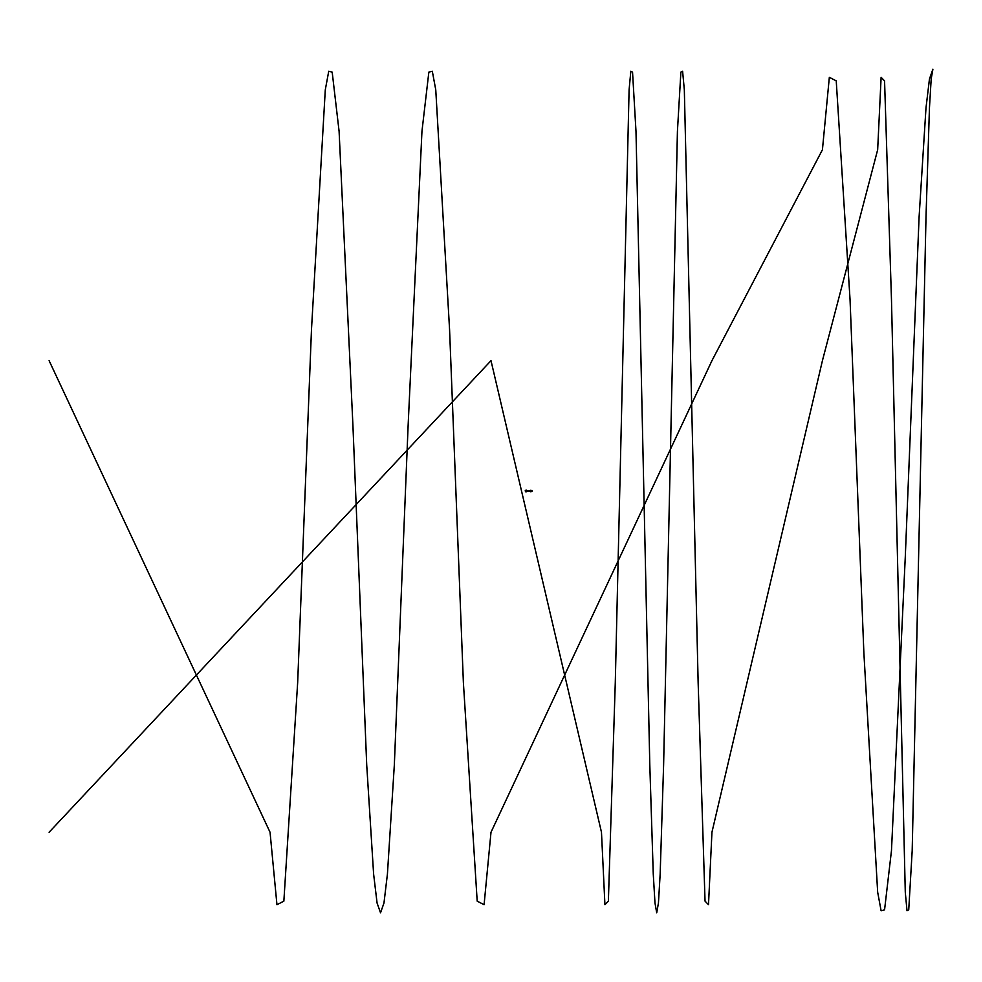<?xml version="1.0" encoding="UTF-8"?>
<svg xmlns="http://www.w3.org/2000/svg" width="982" height="982" viewBox="0 0 982 982"><rect width="100%" height="100%" fill="white"/><g stroke="black" fill="none" stroke-linecap="round" stroke-linejoin="round"><path stroke-width="1.47" d="M525.456 491.43L525.456 490.484L526.659 490.19L525.26 490.386L525.456 491.737L526.659 491.737L525.456 491.43M526.733 491.405L526.733 490.509L525.726 490.509L525.726 491.503L530.354 491.405M526.536 491L530.354 490.607M526.831 490.472L525.628 490.411L526.831 490.472M530.71 491.614L530.869 490.583M531.041 490.399L530.992 491.81L530.869 490.202M530.832 490.583L530.832 491.81M49.1 832.257L491 360.664L601.475 832.245L604.924 904.692L608.374 901.157L615.284 682.502L629.094 89.865L630.825 71.22L632.543 72.14L635.992 131.367L649.802 764.953L653.263 874.066L654.982 902.998L656.712 912.806L658.443 902.998L660.162 874.054L663.611 764.941L677.42 131.355L680.882 72.116L682.6 71.244L684.331 89.841L698.141 682.49L705.039 901.132L708.501 904.692L711.95 832.245L822.425 360.652L877.663 149.767L881.112 77.32L884.561 80.868L891.472 299.51L905.281 892.159L907.012 910.768L908.731 909.872L912.192 850.645L926.001 217.059L929.451 107.934L931.182 79.014L932.9 69.194L929.451 79.014L925.989 107.934L919.091 217.059L905.281 556.99L891.472 850.633L884.561 909.872L881.112 910.78L877.663 892.159L863.853 652.429L850.044 299.51L836.234 80.868L829.336 77.32L822.425 149.767L711.95 360.652L491 832.257L484.089 904.704L477.191 901.157L463.381 682.49L449.572 329.596L435.762 89.853L432.313 71.244L428.852 72.128L421.953 131.355L408.144 425.022L394.334 764.941L387.424 874.054L383.974 903.023L380.525 912.794L377.076 903.023L373.614 874.054L366.716 764.941L352.906 425.022L339.097 131.355L332.186 72.128L328.737 71.244L325.288 89.853L311.478 329.596L297.669 682.49L283.859 901.157L276.949 904.704L270.05 832.257L49.1 360.652M530.931 490.583L530.047 491.344L530.931 490.583M532.158 491.368L531.348 491.405M531.348 490.607L532.158 490.644"/></g></svg>
